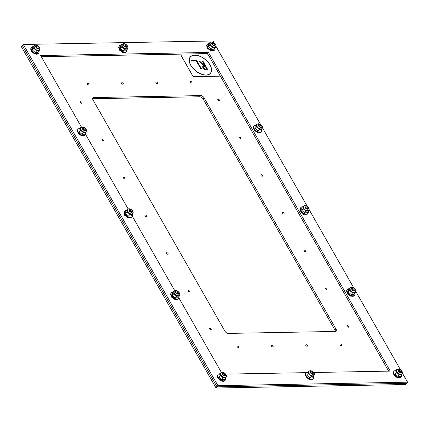 <?xml version="1.0" encoding="UTF-8"?>
<svg xmlns="http://www.w3.org/2000/svg" width="429" height="429" viewBox="0 0 429 429"><rect width="100%" height="100%" fill="white"/><g stroke="black" fill="none" stroke-linecap="round" stroke-linejoin="round"><path stroke-width="0.64" d="M336.052 329.182A2.896 1.662 -141.6 0 1 336.175 331.022A2.896 1.662 -141.6 0 1 335.172 331.445L228.351 333.408A2.896 1.662 -141.6 0 1 224.941 331.226L92.948 99.818A2.896 1.662 -141.6 0 1 92.825 97.978A2.896 1.662 -141.6 0 1 93.828 97.555L200.649 95.592A2.896 1.662 -141.6 0 1 204.059 97.774L336.052 329.182L335.119 330.357L203.126 98.949A2.896 1.662 38.4 0 0 199.71 96.766L92.889 98.734A2.896 1.662 38.4 0 0 92.605 98.761M335.462 331.413A2.896 1.662 38.4 0 0 335.119 330.357M80.438 102.51A1.014 0.585 -141.6 0 1 80.395 101.866A1.014 0.585 -141.6 0 1 81.553 102.043A1.014 0.585 -141.6 0 1 81.982 103.126A1.014 0.585 -141.6 0 1 81.237 103.196A1.014 0.585 -141.6 0 1 80.438 102.51M101.968 140.262A1.014 0.585 -141.6 0 1 101.93 139.618A1.014 0.585 -141.6 0 1 103.083 139.795A1.014 0.585 -141.6 0 1 103.518 140.878A1.014 0.585 -141.6 0 1 102.767 140.948A1.014 0.585 -141.6 0 1 101.968 140.262M123.498 178.003A1.014 0.585 -141.6 0 1 123.455 177.359A1.014 0.585 -141.6 0 1 124.614 177.531A1.014 0.585 -141.6 0 1 125.043 178.62A1.014 0.585 -141.6 0 1 124.297 178.684A1.014 0.585 -141.6 0 1 123.498 178.003M145.029 215.755A1.014 0.585 -141.6 0 1 144.986 215.111A1.014 0.585 -141.6 0 1 146.144 215.283A1.014 0.585 -141.6 0 1 146.579 216.372A1.014 0.585 -141.6 0 1 145.828 216.436A1.014 0.585 -141.6 0 1 145.029 215.755M166.559 253.496A1.014 0.585 -141.6 0 1 166.516 252.853A1.014 0.585 -141.6 0 1 167.669 253.024A1.014 0.585 -141.6 0 1 168.104 254.113A1.014 0.585 -141.6 0 1 167.353 254.177A1.014 0.585 -141.6 0 1 166.559 253.496M188.09 291.248A1.014 0.585 -141.6 0 1 188.047 290.605A1.014 0.585 -141.6 0 1 189.205 290.776A1.014 0.585 -141.6 0 1 189.634 291.865A1.014 0.585 -141.6 0 1 188.889 291.929A1.014 0.585 -141.6 0 1 188.09 291.248M209.62 328.989A1.014 0.585 -141.6 0 1 209.577 328.346A1.014 0.585 -141.6 0 1 210.73 328.517A1.014 0.585 -141.6 0 1 211.165 329.606A1.014 0.585 -141.6 0 1 210.414 329.67A1.014 0.585 -141.6 0 1 209.62 328.989M237.205 346.766A1.014 0.585 -141.6 0 1 237.162 346.117A1.014 0.585 -141.6 0 1 238.32 346.294A1.014 0.585 -141.6 0 1 238.749 347.377A1.014 0.585 -141.6 0 1 237.998 347.447A1.014 0.585 -141.6 0 1 237.205 346.766M271.509 346.133A1.014 0.585 -141.6 0 1 271.466 345.49A1.014 0.585 -141.6 0 1 272.619 345.661A1.014 0.585 -141.6 0 1 273.053 346.75A1.014 0.585 -141.6 0 1 272.302 346.814A1.014 0.585 -141.6 0 1 271.509 346.133M305.823 345.501A1.014 0.585 -141.6 0 1 305.78 344.857A1.014 0.585 -141.6 0 1 306.933 345.029A1.014 0.585 -141.6 0 1 307.368 346.117A1.014 0.585 -141.6 0 1 306.617 346.182A1.014 0.585 -141.6 0 1 305.823 345.501M340.127 344.868A1.014 0.585 -141.6 0 1 340.084 344.224A1.014 0.585 -141.6 0 1 341.237 344.401A1.014 0.585 -141.6 0 1 341.672 345.484A1.014 0.585 -141.6 0 1 340.921 345.554A1.014 0.585 -141.6 0 1 340.127 344.868M347.072 326.458A1.014 0.585 -141.6 0 1 347.029 325.815A1.014 0.585 -141.6 0 1 348.187 325.992A1.014 0.585 -141.6 0 1 348.616 327.075A1.014 0.585 -141.6 0 1 347.871 327.145A1.014 0.585 -141.6 0 1 347.072 326.458M325.547 288.717A1.014 0.585 -141.6 0 1 325.504 288.074A1.014 0.585 -141.6 0 1 326.657 288.25A1.014 0.585 -141.6 0 1 327.091 289.334A1.014 0.585 -141.6 0 1 326.34 289.403A1.014 0.585 -141.6 0 1 325.547 288.717M304.011 250.965A1.014 0.585 -141.6 0 1 303.968 250.322A1.014 0.585 -141.6 0 1 305.126 250.498A1.014 0.585 -141.6 0 1 305.555 251.582A1.014 0.585 -141.6 0 1 304.81 251.651A1.014 0.585 -141.6 0 1 304.011 250.965M282.48 213.218A1.014 0.585 -141.6 0 1 282.438 212.575A1.014 0.585 -141.6 0 1 283.596 212.752A1.014 0.585 -141.6 0 1 284.025 213.835A1.014 0.585 -141.6 0 1 283.279 213.905A1.014 0.585 -141.6 0 1 282.48 213.218M260.95 175.472A1.014 0.585 -141.6 0 1 260.907 174.828A1.014 0.585 -141.6 0 1 262.065 175.005A1.014 0.585 -141.6 0 1 262.494 176.088A1.014 0.585 -141.6 0 1 261.749 176.158A1.014 0.585 -141.6 0 1 260.95 175.472M239.425 137.736A1.014 0.585 -141.6 0 1 239.382 137.087A1.014 0.585 -141.6 0 1 240.54 137.264A1.014 0.585 -141.6 0 1 240.969 138.352A1.014 0.585 -141.6 0 1 240.224 138.417A1.014 0.585 -141.6 0 1 239.425 137.736M217.889 99.984A1.014 0.585 -141.6 0 1 217.846 99.335A1.014 0.585 -141.6 0 1 219.004 99.512A1.014 0.585 -141.6 0 1 219.434 100.6A1.014 0.585 -141.6 0 1 218.688 100.665A1.014 0.585 -141.6 0 1 217.889 99.984M87.382 84.1A1.014 0.585 -141.6 0 1 87.339 83.457A1.014 0.585 -141.6 0 1 88.497 83.628A1.014 0.585 -141.6 0 1 88.932 84.717A1.014 0.585 -141.6 0 1 88.181 84.781A1.014 0.585 -141.6 0 1 87.382 84.1M121.686 83.467A1.014 0.585 -141.6 0 1 121.643 82.824A1.014 0.585 -141.6 0 1 122.801 83.001A1.014 0.585 -141.6 0 1 123.23 84.084A1.014 0.585 -141.6 0 1 122.485 84.154A1.014 0.585 -141.6 0 1 121.686 83.467M156 82.84A1.014 0.585 -141.6 0 1 155.958 82.196A1.014 0.585 -141.6 0 1 157.116 82.368A1.014 0.585 -141.6 0 1 157.545 83.457A1.014 0.585 -141.6 0 1 156.799 83.521A1.014 0.585 -141.6 0 1 156 82.84M190.304 82.207A1.014 0.585 -141.6 0 1 190.262 81.564A1.014 0.585 -141.6 0 1 191.42 81.735A1.014 0.585 -141.6 0 1 191.849 82.824A1.014 0.585 -141.6 0 1 191.103 82.888A1.014 0.585 -141.6 0 1 190.304 82.207M402.311 372.999L407.55 382.18L406.617 383.354L217.004 386.845L406.617 383.354L405.684 384.534L216.066 388.02L217.004 386.845L22.383 45.646L23.316 44.466L212.934 40.98L213.862 42.61M216.066 388.02L21.45 46.82L22.383 45.646L217.004 386.845L217.937 385.666L23.316 44.466M221.498 372.608L178.882 297.898M174.85 290.835L132.234 216.119M128.207 209.057L85.591 134.347M81.564 127.284L40.648 55.545L208.473 52.456L390.224 371.101L313.717 372.506M208.076 54.574L207.539 53.636L206.585 53.652M181.387 54.118L41.302 56.692M207.539 53.636L208.473 52.456M388.636 371.128L219.82 75.166M306.242 372.645L225.718 374.126M215.739 45.898L260.51 124.389M262.382 127.67L307.153 206.161M309.025 209.449L353.796 287.939M355.668 291.221L400.439 369.712M407.55 382.18L217.937 385.666M398.541 370.763A1.384 0.799 -141.6 0 1 399.27 370.452A1.384 0.799 -141.6 0 1 400.815 371.68A1.384 0.799 -141.6 0 1 400.681 372.463M395.742 370.543A4.59 2.638 38.4 0 0 394.063 371.214L393.677 371.702A4.59 2.638 38.4 0 0 395.635 376.624A4.59 2.638 38.4 0 0 400.868 377.413L401.26 376.925A4.59 2.638 38.4 0 0 401.533 375.139M394.063 371.214A4.59 2.638 38.4 0 0 396.021 376.136A4.59 2.638 38.4 0 0 401.26 376.925M396.364 369.755L395.029 371.434L395.061 373.927L397.844 376.372L400.595 376.319L401.93 374.64L399.179 374.689L396.396 372.249L396.364 369.755L397.157 369.61M397.844 376.372L399.179 374.689M402.048 373.67L401.93 374.64M396.825 369.986A3.196 1.839 38.4 0 0 396.927 372.05A3.196 1.839 38.4 0 0 399.501 374.227A3.196 1.839 38.4 0 0 401.85 373.932M395.061 373.927L396.396 372.249M396.873 369.932A3.196 1.839 38.4 0 0 396.793 370.018A3.196 1.839 38.4 0 0 396.927 372.05A3.196 1.839 38.4 0 0 399.442 374.201A3.196 1.839 38.4 0 0 401.801 373.997A3.196 1.839 38.4 0 0 401.871 373.895M351.898 288.985A1.384 0.799 -141.6 0 1 352.627 288.679A1.384 0.799 -141.6 0 1 354.172 289.907A1.384 0.799 -141.6 0 1 354.038 290.685M349.093 288.765A4.59 2.638 38.4 0 0 347.42 289.436L347.034 289.929A4.59 2.638 38.4 0 0 348.986 294.852A4.59 2.638 38.4 0 0 354.225 295.635L354.617 295.147A4.59 2.638 38.4 0 0 354.89 293.366M347.42 289.436A4.59 2.638 38.4 0 0 349.378 294.358A4.59 2.638 38.4 0 0 354.617 295.147M349.721 287.982L348.386 289.661L348.418 292.154L351.201 294.594L353.952 294.546L355.287 292.862L352.536 292.916L349.753 290.476L349.721 287.982L350.509 287.832M351.201 294.594L352.536 292.916M355.4 291.897L355.287 292.862M350.177 288.208A3.196 1.839 38.4 0 0 350.284 290.277A3.196 1.839 38.4 0 0 352.858 292.455A3.196 1.839 38.4 0 0 355.207 292.16M348.418 292.154L349.753 290.476M350.23 288.154A3.196 1.839 38.4 0 0 350.15 288.245A3.196 1.839 38.4 0 0 350.284 290.277A3.196 1.839 38.4 0 0 352.799 292.428A3.196 1.839 38.4 0 0 355.158 292.219A3.196 1.839 38.4 0 0 355.223 292.122M305.255 207.212A1.384 0.799 -141.6 0 1 305.984 206.907A1.384 0.799 -141.6 0 1 307.529 208.129A1.384 0.799 -141.6 0 1 307.395 208.912M302.45 206.993A4.59 2.638 38.4 0 0 300.777 207.663L300.391 208.151A4.59 2.638 38.4 0 0 302.343 213.074A4.59 2.638 38.4 0 0 307.582 213.862L307.974 213.374A4.59 2.638 38.4 0 0 308.242 211.588M300.777 207.663A4.59 2.638 38.4 0 0 302.735 212.586A4.59 2.638 38.4 0 0 307.974 213.374M303.078 206.204L301.743 207.883L301.775 210.376L304.558 212.822L307.309 212.768L308.644 211.089L305.893 211.138L303.105 208.698L303.078 206.204L303.866 206.059M304.558 212.822L305.893 211.138M308.757 210.119L308.644 211.089M303.534 206.435A3.196 1.839 38.4 0 0 303.641 208.499A3.196 1.839 38.4 0 0 306.215 210.677A3.196 1.839 38.4 0 0 308.564 210.382M301.775 210.376L303.105 208.698M303.587 206.381A3.196 1.839 38.4 0 0 303.507 206.467A3.196 1.839 38.4 0 0 303.641 208.499A3.196 1.839 38.4 0 0 306.156 210.65A3.196 1.839 38.4 0 0 308.51 210.446A3.196 1.839 38.4 0 0 308.58 210.344M258.612 125.434A1.384 0.799 -141.6 0 1 259.341 125.129A1.384 0.799 -141.6 0 1 260.886 126.357A1.384 0.799 -141.6 0 1 260.752 127.134M255.807 125.214A4.59 2.638 38.4 0 0 254.134 125.885L253.748 126.378A4.59 2.638 38.4 0 0 255.7 131.301A4.59 2.638 38.4 0 0 260.939 132.089L261.325 131.596A4.59 2.638 38.4 0 0 261.599 129.815M254.134 125.885A4.59 2.638 38.4 0 0 256.092 130.807A4.59 2.638 38.4 0 0 261.325 131.596M256.435 124.431L255.099 126.11L255.132 128.603L257.915 131.043L260.666 130.995L261.996 129.311L259.245 129.365L256.462 126.925L256.435 124.431L257.223 124.281M257.915 131.043L259.245 129.365M262.114 128.346L261.996 129.311M256.891 124.657A3.196 1.839 38.4 0 0 256.998 126.727A3.196 1.839 38.4 0 0 259.572 128.904A3.196 1.839 38.4 0 0 261.915 128.609M255.132 128.603L256.462 126.925M256.939 124.603A3.196 1.839 38.4 0 0 256.864 124.694A3.196 1.839 38.4 0 0 256.998 126.727A3.196 1.839 38.4 0 0 259.513 128.877A3.196 1.839 38.4 0 0 261.867 128.668A3.196 1.839 38.4 0 0 261.937 128.571M211.969 43.661A1.384 0.799 -141.6 0 1 212.698 43.356A1.384 0.799 -141.6 0 1 214.243 44.578A1.384 0.799 -141.6 0 1 214.109 45.361M209.164 43.442A4.59 2.638 38.4 0 0 207.491 44.112L207.1 44.6A4.59 2.638 38.4 0 0 209.057 49.523A4.59 2.638 38.4 0 0 214.296 50.311L214.682 49.823A4.59 2.638 38.4 0 0 214.956 48.037M207.491 44.112A4.59 2.638 38.4 0 0 209.443 49.035A4.59 2.638 38.4 0 0 214.682 49.823M209.786 42.653L208.456 44.337L208.489 46.825L211.272 49.271L214.023 49.217L215.353 47.539L212.602 47.587L209.819 45.147L209.786 42.653L210.58 42.509M211.272 49.271L212.602 47.587M215.471 46.568L215.353 47.539M210.248 42.884A3.196 1.839 38.4 0 0 210.349 44.948A3.196 1.839 38.4 0 0 212.923 47.126A3.196 1.839 38.4 0 0 215.272 46.831M208.489 46.825L209.819 45.147M210.296 42.83A3.196 1.839 38.4 0 0 210.221 42.916A3.196 1.839 38.4 0 0 210.355 44.948A3.196 1.839 38.4 0 0 212.864 47.099A3.196 1.839 38.4 0 0 215.224 46.895A3.196 1.839 38.4 0 0 215.294 46.793M310.542 372.383A1.384 0.799 -141.6 0 1 311.272 372.072A1.384 0.799 -141.6 0 1 312.816 373.3A1.384 0.799 -141.6 0 1 312.682 374.083M307.743 372.163A4.59 2.638 38.4 0 0 306.065 372.833L305.679 373.321A4.59 2.638 38.4 0 0 307.636 378.244A4.59 2.638 38.4 0 0 312.87 379.032L313.261 378.544A4.59 2.638 38.4 0 0 313.535 376.759M306.065 372.833A4.59 2.638 38.4 0 0 308.022 377.756A4.59 2.638 38.4 0 0 313.261 378.544M308.365 371.375L307.03 373.053L307.062 375.547L309.845 377.992L312.596 377.938L313.931 376.26L311.181 376.308L308.397 373.868L308.365 371.375L309.159 371.23M309.845 377.992L311.181 376.308M314.049 375.289L313.931 376.26M308.826 371.605A3.196 1.839 38.4 0 0 308.928 373.67A3.196 1.839 38.4 0 0 311.502 375.847A3.196 1.839 38.4 0 0 313.851 375.552M307.062 375.547L308.397 373.868M308.875 371.552A3.196 1.839 38.4 0 0 308.794 371.637A3.196 1.839 38.4 0 0 308.928 373.67A3.196 1.839 38.4 0 0 311.443 375.82A3.196 1.839 38.4 0 0 313.803 375.611A3.196 1.839 38.4 0 0 313.872 375.514M123.97 45.281A1.384 0.799 -141.6 0 1 124.7 44.975A1.384 0.799 -141.6 0 1 126.244 46.198A1.384 0.799 -141.6 0 1 126.11 46.981M121.166 45.061A4.59 2.638 38.4 0 0 119.493 45.731L119.101 46.219A4.59 2.638 38.4 0 0 121.058 51.142A4.59 2.638 38.4 0 0 126.298 51.93L126.684 51.442A4.59 2.638 38.4 0 0 126.957 49.657M119.493 45.731A4.59 2.638 38.4 0 0 121.445 50.654A4.59 2.638 38.4 0 0 126.684 51.442M121.788 44.273L120.458 45.951L120.49 48.445L123.273 50.89L126.024 50.837L127.354 49.158L124.603 49.206L121.82 46.766L121.788 44.273L122.581 44.128M123.273 50.89L124.603 49.206M127.472 48.187L127.354 49.158M122.249 44.503A3.196 1.839 38.4 0 0 122.351 46.568A3.196 1.839 38.4 0 0 124.925 48.745A3.196 1.839 38.4 0 0 127.274 48.45M120.49 48.445L121.82 46.766M122.297 44.45A3.196 1.839 38.4 0 0 122.222 44.536A3.196 1.839 38.4 0 0 122.356 46.568A3.196 1.839 38.4 0 0 124.866 48.718A3.196 1.839 38.4 0 0 127.225 48.515A3.196 1.839 38.4 0 0 127.295 48.413M222.544 374.002A1.384 0.799 -141.6 0 1 223.273 373.691A1.384 0.799 -141.6 0 1 224.817 374.919A1.384 0.799 -141.6 0 1 224.683 375.702M219.745 373.782A4.59 2.638 38.4 0 0 218.066 374.453L217.68 374.941A4.59 2.638 38.4 0 0 219.637 379.863A4.59 2.638 38.4 0 0 224.871 380.652L225.263 380.164A4.59 2.638 38.4 0 0 225.536 378.378M218.066 374.453A4.59 2.638 38.4 0 0 220.023 379.375A4.59 2.638 38.4 0 0 225.263 380.164M220.367 372.994L219.031 374.673L219.063 377.166L221.847 379.611L224.598 379.558L225.933 377.879L223.182 377.928L220.399 375.488L220.367 372.994L221.16 372.849M221.847 379.611L223.182 377.928M226.051 376.909L225.933 377.879M220.828 373.225A3.196 1.839 38.4 0 0 220.93 375.289A3.196 1.839 38.4 0 0 223.504 377.466A3.196 1.839 38.4 0 0 225.852 377.171M219.063 377.166L220.399 375.488M220.876 373.171A3.196 1.839 38.4 0 0 220.796 373.257A3.196 1.839 38.4 0 0 220.93 375.289A3.196 1.839 38.4 0 0 223.445 377.44A3.196 1.839 38.4 0 0 225.804 377.23A3.196 1.839 38.4 0 0 225.874 377.134M175.901 292.224A1.384 0.799 -141.6 0 1 176.63 291.918A1.384 0.799 -141.6 0 1 178.174 293.146A1.384 0.799 -141.6 0 1 178.04 293.924M173.096 292.004A4.59 2.638 38.4 0 0 171.423 292.675L171.037 293.168A4.59 2.638 38.4 0 0 172.989 298.091A4.59 2.638 38.4 0 0 178.228 298.874L178.62 298.386A4.59 2.638 38.4 0 0 178.893 296.605M171.423 292.675A4.59 2.638 38.4 0 0 173.38 297.597A4.59 2.638 38.4 0 0 178.62 298.386M173.724 291.221L172.388 292.9L172.42 295.393L175.204 297.833L177.955 297.785L179.29 296.101L176.539 296.155L173.756 293.715L173.724 291.221L174.512 291.071M175.204 297.833L176.539 296.155M179.402 295.136L179.29 296.101M174.179 291.447A3.196 1.839 38.4 0 0 174.287 293.516A3.196 1.839 38.4 0 0 176.861 295.694A3.196 1.839 38.4 0 0 179.209 295.399M172.42 295.393L173.756 293.715M174.233 291.393A3.196 1.839 38.4 0 0 174.153 291.484A3.196 1.839 38.4 0 0 174.287 293.516A3.196 1.839 38.4 0 0 176.802 295.667A3.196 1.839 38.4 0 0 179.161 295.458A3.196 1.839 38.4 0 0 179.225 295.361M129.258 210.451A1.384 0.799 -141.6 0 1 129.987 210.14A1.384 0.799 -141.6 0 1 131.531 211.368A1.384 0.799 -141.6 0 1 131.397 212.151M126.453 210.231A4.59 2.638 38.4 0 0 124.78 210.902L124.394 211.39A4.59 2.638 38.4 0 0 126.346 216.313A4.59 2.638 38.4 0 0 131.585 217.101L131.976 216.613A4.59 2.638 38.4 0 0 132.245 214.827M124.78 210.902A4.59 2.638 38.4 0 0 126.737 215.825A4.59 2.638 38.4 0 0 131.976 216.613M127.081 209.443L125.745 211.122L125.777 213.615L128.561 216.06L131.312 216.007L132.647 214.328L129.896 214.377L127.107 211.937L127.081 209.443L127.869 209.298M128.561 216.06L129.896 214.377M132.759 213.358L132.647 214.328M127.536 209.674A3.196 1.839 38.4 0 0 127.644 211.738A3.196 1.839 38.4 0 0 130.218 213.915A3.196 1.839 38.4 0 0 132.566 213.621M125.777 213.615L127.107 211.937M127.59 209.62A3.196 1.839 38.4 0 0 127.51 209.706A3.196 1.839 38.4 0 0 127.644 211.738A3.196 1.839 38.4 0 0 130.159 213.889A3.196 1.839 38.4 0 0 132.513 213.685A3.196 1.839 38.4 0 0 132.582 213.583M82.615 128.673A1.384 0.799 -141.6 0 1 83.344 128.368A1.384 0.799 -141.6 0 1 84.888 129.596A1.384 0.799 -141.6 0 1 84.754 130.373M79.81 128.453A4.59 2.638 38.4 0 0 78.137 129.124L77.751 129.617A4.59 2.638 38.4 0 0 79.703 134.54A4.59 2.638 38.4 0 0 84.942 135.323L85.328 134.835A4.59 2.638 38.4 0 0 85.602 133.054M78.137 129.124A4.59 2.638 38.4 0 0 80.094 134.046A4.59 2.638 38.4 0 0 85.328 134.835M80.438 127.67L79.102 129.349L79.134 131.842L81.918 134.282L84.669 134.234L85.998 132.55L83.253 132.604L80.464 130.164L80.438 127.67L81.226 127.52M81.918 134.282L83.253 132.604M86.116 131.585L85.998 132.55M80.893 127.896A3.196 1.839 38.4 0 0 81.001 129.966A3.196 1.839 38.4 0 0 83.575 132.143A3.196 1.839 38.4 0 0 85.918 131.848M79.134 131.842L80.464 130.164M80.942 127.842A3.196 1.839 38.4 0 0 80.867 127.933A3.196 1.839 38.4 0 0 81.001 129.966A3.196 1.839 38.4 0 0 83.516 132.116A3.196 1.839 38.4 0 0 85.87 131.907A3.196 1.839 38.4 0 0 85.939 131.81M35.972 46.9A1.384 0.799 -141.6 0 1 36.701 46.595A1.384 0.799 -141.6 0 1 38.245 47.817A1.384 0.799 -141.6 0 1 38.111 48.6M33.167 46.681A4.59 2.638 38.4 0 0 31.494 47.351L31.102 47.839A4.59 2.638 38.4 0 0 33.06 52.762A4.59 2.638 38.4 0 0 38.299 53.55L38.685 53.062A4.59 2.638 38.4 0 0 38.959 51.276M31.494 47.351A4.59 2.638 38.4 0 0 33.446 52.274A4.59 2.638 38.4 0 0 38.685 53.062M33.789 45.892L32.459 47.571L32.491 50.064L35.275 52.51L38.025 52.456L39.355 50.778L36.604 50.826L33.821 48.386L33.789 45.892L34.583 45.747M35.275 52.51L36.604 50.826M39.473 49.807L39.355 50.778M34.25 46.123A3.196 1.839 38.4 0 0 34.352 48.187A3.196 1.839 38.4 0 0 36.926 50.365A3.196 1.839 38.4 0 0 39.275 50.07M32.491 50.064L33.821 48.386M34.299 46.069A3.196 1.839 38.4 0 0 34.223 46.155A3.196 1.839 38.4 0 0 34.358 48.187A3.196 1.839 38.4 0 0 36.867 50.338A3.196 1.839 38.4 0 0 39.227 50.134A3.196 1.839 38.4 0 0 39.296 50.032M202.472 61.529L203.142 61.513L207.963 69.965M199.415 61.583L200.075 61.572L204.531 65.766L204.874 65.755L202.467 61.519L203.142 61.513M202.901 66.173A2.756 1.582 -141.6 0 1 203.85 65.776L199.405 61.572L200.086 61.562L204.531 65.766M205.861 69.3L206.885 69.283L205.282 66.452L204.263 66.474A1.839 1.056 38.4 0 0 203.625 66.742A1.839 1.056 38.4 0 0 203.619 66.747A1.839 1.056 38.4 0 0 204 68.34A1.839 1.056 38.4 0 0 205.861 69.3L206.891 69.273M204.542 65.755L204.88 65.75M203.625 66.742L203.619 66.747A1.839 1.056 38.4 0 0 204.006 68.329A1.839 1.056 38.4 0 0 205.872 69.289M203.861 65.766L203.85 65.776A2.756 1.582 -141.6 0 0 202.906 66.168A2.756 1.582 -141.6 0 0 203.48 68.549A2.756 1.582 -141.6 0 0 206.269 69.997L207.974 69.965L203.148 61.508M191.114 60.312L196.552 60.21L201.571 69.015L200.901 69.026L196.278 60.918L191.511 61.009L191.109 60.301L196.552 60.21M196.557 60.199L201.582 69.015M190.749 65.294A13.004 7.475 -141.6 0 1 190.208 57.03A13.004 7.475 -141.6 0 1 205.041 59.261A13.004 7.475 -141.6 0 1 210.58 73.203A13.004 7.475 -141.6 0 1 200.981 74.051A13.004 7.475 -141.6 0 1 190.749 65.294M190.203 57.036A13.004 7.475 -141.6 0 1 205.035 59.272A13.004 7.475 -141.6 0 1 210.575 73.209M190.862 65.294A12.859 7.395 38.4 0 0 200.976 73.949A12.859 7.395 38.4 0 0 210.462 73.112A12.859 7.395 38.4 0 0 204.987 59.325A12.859 7.395 38.4 0 0 190.32 57.121A12.859 7.395 38.4 0 0 190.862 65.294M190.32 57.121L190.315 57.132A12.859 7.395 38.4 0 0 190.315 57.132A12.859 7.395 38.4 0 0 190.851 65.305A12.859 7.395 38.4 0 0 200.965 73.96A12.859 7.395 38.4 0 0 210.457 73.123A12.859 7.395 38.4 0 0 210.462 73.118L210.457 73.123M219.637 74.737A1.839 1.056 -141.6 0 1 219.718 75.906A1.839 1.056 -141.6 0 1 219.08 76.169L194.573 76.625A1.839 1.056 -141.6 0 1 192.406 75.236L181.145 55.497A1.839 1.056 -141.6 0 1 181.07 54.333A1.839 1.056 -141.6 0 1 181.703 54.065L206.215 53.614A1.839 1.056 -141.6 0 1 208.381 54.998L219.637 74.737M181.049 54.354A1.839 1.056 38.4 0 0 181.033 54.381A1.839 1.056 38.4 0 0 181.108 55.545L192.369 75.284A1.839 1.056 38.4 0 0 194.535 76.668L219.042 76.217A1.839 1.056 38.4 0 0 219.68 75.949A1.839 1.056 38.4 0 0 219.696 75.928M204.059 97.774L203.126 98.949M200.649 95.592L199.71 96.766M93.828 97.555L92.889 98.734M398.573 370.608A1.443 0.826 -141.6 0 1 400.214 370.854A1.443 0.826 -141.6 0 1 400.825 372.399L398.707 371.241L398.573 370.608M397.077 371.863A3.196 1.839 38.4 0 0 399.592 374.018A3.196 1.839 38.4 0 0 401.946 373.809C403.04 372.667 402.391 371.219 400.005 369.476C398.525 368.854 397.501 368.972 396.943 369.836A3.196 1.839 38.4 0 0 397.077 371.863M398.434 371.155A2.107 1.212 -141.6 0 1 399.978 369.707A2.107 1.212 -141.6 0 1 401.582 372.511A2.107 1.212 -141.6 0 1 398.434 371.155M398.493 371.155A2.027 1.164 38.4 0 0 401.517 372.458A2.027 1.164 38.4 0 0 399.984 369.766A2.027 1.164 38.4 0 0 398.493 371.155M351.93 288.83A1.443 0.826 -141.6 0 1 353.571 289.076A1.443 0.826 -141.6 0 1 354.182 290.621C354.665 291.194 353.957 290.808 352.064 289.462L351.93 288.83M350.434 290.09A3.196 1.839 38.4 0 0 352.944 292.24A3.196 1.839 38.4 0 0 355.303 292.031C356.397 290.889 355.748 289.446 353.362 287.698C351.882 287.081 350.858 287.199 350.3 288.057A3.196 1.839 38.4 0 0 350.434 290.09M351.791 289.377A2.107 1.212 -141.6 0 1 353.335 287.934A2.107 1.212 -141.6 0 1 354.933 290.739A2.107 1.212 -141.6 0 1 351.791 289.377M351.85 289.377A2.027 1.164 38.4 0 0 354.874 290.685A2.027 1.164 38.4 0 0 353.335 287.988A2.027 1.164 38.4 0 0 351.85 289.377M305.282 207.057A1.443 0.826 -141.6 0 1 306.928 207.304A1.443 0.826 -141.6 0 1 307.539 208.848L305.421 207.69L305.282 207.057M303.786 208.312A3.196 1.839 38.4 0 0 306.301 210.467A3.196 1.839 38.4 0 0 308.66 210.258C309.754 209.116 309.105 207.668 306.719 205.925C305.239 205.303 304.215 205.421 303.652 206.285A3.196 1.839 38.4 0 0 303.786 208.312M305.148 207.604A2.107 1.212 -141.6 0 1 306.692 206.156A2.107 1.212 -141.6 0 1 308.29 208.961A2.107 1.212 -141.6 0 1 305.148 207.604M305.207 207.604A2.027 1.164 38.4 0 0 308.231 208.907A2.027 1.164 38.4 0 0 306.692 206.215A2.027 1.164 38.4 0 0 305.207 207.604M258.639 125.279A1.443 0.826 -141.6 0 1 260.285 125.525A1.443 0.826 -141.6 0 1 260.896 127.07C261.374 127.644 260.671 127.257 258.773 125.912L258.639 125.279M257.143 126.539A3.196 1.839 38.4 0 0 259.658 128.689A3.196 1.839 38.4 0 0 262.017 128.48C263.111 127.338 262.462 125.895 260.076 124.147C258.596 123.531 257.572 123.649 257.009 124.507A3.196 1.839 38.4 0 0 257.143 126.539M258.505 125.826A2.107 1.212 -141.6 0 1 260.049 124.383A2.107 1.212 -141.6 0 1 261.647 127.188A2.107 1.212 -141.6 0 1 258.505 125.826M258.564 125.826A2.027 1.164 38.4 0 0 261.588 127.134A2.027 1.164 38.4 0 0 260.049 124.437A2.027 1.164 38.4 0 0 258.564 125.826M211.996 43.506A1.443 0.826 -141.6 0 1 213.637 43.753A1.443 0.826 -141.6 0 1 214.253 45.297C214.731 45.865 214.023 45.479 212.13 44.139L211.996 43.506M210.5 44.761A3.196 1.839 38.4 0 0 213.015 46.917A3.196 1.839 38.4 0 0 215.374 46.707C216.463 45.565 215.819 44.123 213.433 42.374C211.947 41.752 210.929 41.876 210.366 42.734A3.196 1.839 38.4 0 0 210.5 44.761M211.862 44.053A2.107 1.212 -141.6 0 1 213.406 42.605A2.107 1.212 -141.6 0 1 215.004 45.41A2.107 1.212 -141.6 0 1 211.862 44.053M211.921 44.053A2.027 1.164 38.4 0 0 214.945 45.356A2.027 1.164 38.4 0 0 213.406 42.664A2.027 1.164 38.4 0 0 211.921 44.053M310.575 372.227A1.443 0.826 -141.6 0 1 312.215 372.474A1.443 0.826 -141.6 0 1 312.827 374.018L310.709 372.86L310.575 372.227M309.078 373.482A3.196 1.839 38.4 0 0 311.593 375.638A3.196 1.839 38.4 0 0 313.948 375.429C315.042 374.286 314.393 372.839 312.006 371.096C310.526 370.474 309.502 370.592 308.944 371.455A3.196 1.839 38.4 0 0 309.078 373.482M310.435 372.774A2.107 1.212 -141.6 0 1 311.98 371.326A2.107 1.212 -141.6 0 1 313.583 374.131A2.107 1.212 -141.6 0 1 310.435 372.774M310.494 372.774A2.027 1.164 38.4 0 0 313.519 374.077A2.027 1.164 38.4 0 0 311.985 371.385A2.027 1.164 38.4 0 0 310.494 372.774M123.997 45.125A1.443 0.826 -141.6 0 1 125.638 45.372A1.443 0.826 -141.6 0 1 126.255 46.917C126.732 47.485 126.024 47.099 124.131 45.758L123.997 45.125M122.501 46.38A3.196 1.839 38.4 0 0 125.016 48.536A3.196 1.839 38.4 0 0 127.375 48.327C128.464 47.185 127.821 45.742 125.434 43.994C123.949 43.372 122.93 43.49 122.367 44.353A3.196 1.839 38.4 0 0 122.501 46.38M123.863 45.672A2.107 1.212 -141.6 0 1 125.407 44.225A2.107 1.212 -141.6 0 1 127.005 47.029A2.107 1.212 -141.6 0 1 123.863 45.672M123.922 45.672A2.027 1.164 38.4 0 0 126.946 46.975A2.027 1.164 38.4 0 0 125.407 44.284A2.027 1.164 38.4 0 0 123.922 45.672M222.576 373.847A1.443 0.826 -141.6 0 1 224.217 374.093A1.443 0.826 -141.6 0 1 224.828 375.638L222.71 374.479L222.576 373.847M221.08 375.102A3.196 1.839 38.4 0 0 223.595 377.257A3.196 1.839 38.4 0 0 225.949 377.048C227.043 375.906 226.394 374.458 224.008 372.715C222.528 372.093 221.503 372.211 220.946 373.074A3.196 1.839 38.4 0 0 221.08 375.102M222.436 374.394A2.107 1.212 -141.6 0 1 223.981 372.946A2.107 1.212 -141.6 0 1 225.584 375.75A2.107 1.212 -141.6 0 1 222.436 374.394M222.495 374.394A2.027 1.164 38.4 0 0 225.52 375.697A2.027 1.164 38.4 0 0 223.986 373.005A2.027 1.164 38.4 0 0 222.495 374.394M175.933 292.069A1.443 0.826 -141.6 0 1 177.574 292.315A1.443 0.826 -141.6 0 1 178.185 293.86C178.668 294.433 177.96 294.047 176.067 292.701L175.933 292.069M174.437 293.329A3.196 1.839 38.4 0 0 176.946 295.479A3.196 1.839 38.4 0 0 179.306 295.27C180.4 294.128 179.751 292.685 177.365 290.937C175.885 290.32 174.86 290.438 174.303 291.296A3.196 1.839 38.4 0 0 174.437 293.329M175.793 292.616A2.107 1.212 -141.6 0 1 177.338 291.173A2.107 1.212 -141.6 0 1 178.936 293.978A2.107 1.212 -141.6 0 1 175.793 292.616M175.852 292.616A2.027 1.164 38.4 0 0 178.877 293.924A2.027 1.164 38.4 0 0 177.338 291.227A2.027 1.164 38.4 0 0 175.852 292.616M129.285 210.296A1.443 0.826 -141.6 0 1 130.931 210.542A1.443 0.826 -141.6 0 1 131.542 212.087L129.424 210.929L129.285 210.296M127.788 211.551A3.196 1.839 38.4 0 0 130.303 213.706A3.196 1.839 38.4 0 0 132.663 213.497C133.757 212.355 133.108 210.907 130.722 209.164C129.242 208.542 128.217 208.66 127.654 209.524A3.196 1.839 38.4 0 0 127.788 211.551M129.15 210.843A2.107 1.212 -141.6 0 1 130.695 209.395A2.107 1.212 -141.6 0 1 132.293 212.199A2.107 1.212 -141.6 0 1 129.15 210.843M129.209 210.843A2.027 1.164 38.4 0 0 132.234 212.146A2.027 1.164 38.4 0 0 130.695 209.454A2.027 1.164 38.4 0 0 129.209 210.843M82.641 128.518A1.443 0.826 -141.6 0 1 84.288 128.764A1.443 0.826 -141.6 0 1 84.899 130.309C85.376 130.883 84.674 130.496 82.776 129.15L82.641 128.518M81.145 129.778A3.196 1.839 38.4 0 0 83.66 131.928A3.196 1.839 38.4 0 0 86.02 131.719C87.114 130.577 86.465 129.134 84.079 127.386C82.599 126.77 81.574 126.887 81.011 127.745A3.196 1.839 38.4 0 0 81.145 129.778M82.507 129.065A2.107 1.212 -141.6 0 1 84.052 127.622A2.107 1.212 -141.6 0 1 85.65 130.427A2.107 1.212 -141.6 0 1 82.507 129.065M82.566 129.065A2.027 1.164 38.4 0 0 85.591 130.373A2.027 1.164 38.4 0 0 84.052 127.676A2.027 1.164 38.4 0 0 82.566 129.065M35.998 46.745A1.443 0.826 -141.6 0 1 37.639 46.992A1.443 0.826 -141.6 0 1 38.256 48.536C38.733 49.104 38.025 48.718 36.133 47.378L35.998 46.745M34.502 48A3.196 1.839 38.4 0 0 37.017 50.155A3.196 1.839 38.4 0 0 39.377 49.946C40.465 48.804 39.822 47.356 37.436 45.613C35.95 44.991 34.931 45.109 34.368 45.973A3.196 1.839 38.4 0 0 34.502 48M35.864 47.292A2.107 1.212 -141.6 0 1 37.409 45.844A2.107 1.212 -141.6 0 1 39.007 48.649A2.107 1.212 -141.6 0 1 35.864 47.292M35.923 47.292A2.027 1.164 38.4 0 0 38.948 48.595A2.027 1.164 38.4 0 0 37.409 45.903A2.027 1.164 38.4 0 0 35.923 47.292M396.884 377.997L397.206 377.595M394.01 375.718L394.331 375.311M350.241 296.224L350.563 295.817M347.367 293.94L347.688 293.538M303.598 214.446L303.92 214.044M300.724 212.167L301.045 211.76M256.955 132.674L257.277 132.271M254.075 130.389L254.397 129.987M210.312 50.901L210.634 50.493M207.432 48.616L207.754 48.209M308.885 379.617L309.207 379.215M306.011 377.338L306.333 376.93M122.313 52.52L122.635 52.113M119.434 50.236L119.755 49.828M220.887 381.236L221.208 380.834M218.012 378.952L218.334 378.55M174.244 299.463L174.565 299.056M171.369 297.179L171.691 296.777M127.601 217.685L127.922 217.283M124.726 215.406L125.048 214.999M80.958 135.913L81.279 135.505M78.078 133.628L78.4 133.226M34.315 54.134L34.636 53.732M31.435 51.855L31.757 51.448"/></g></svg>
